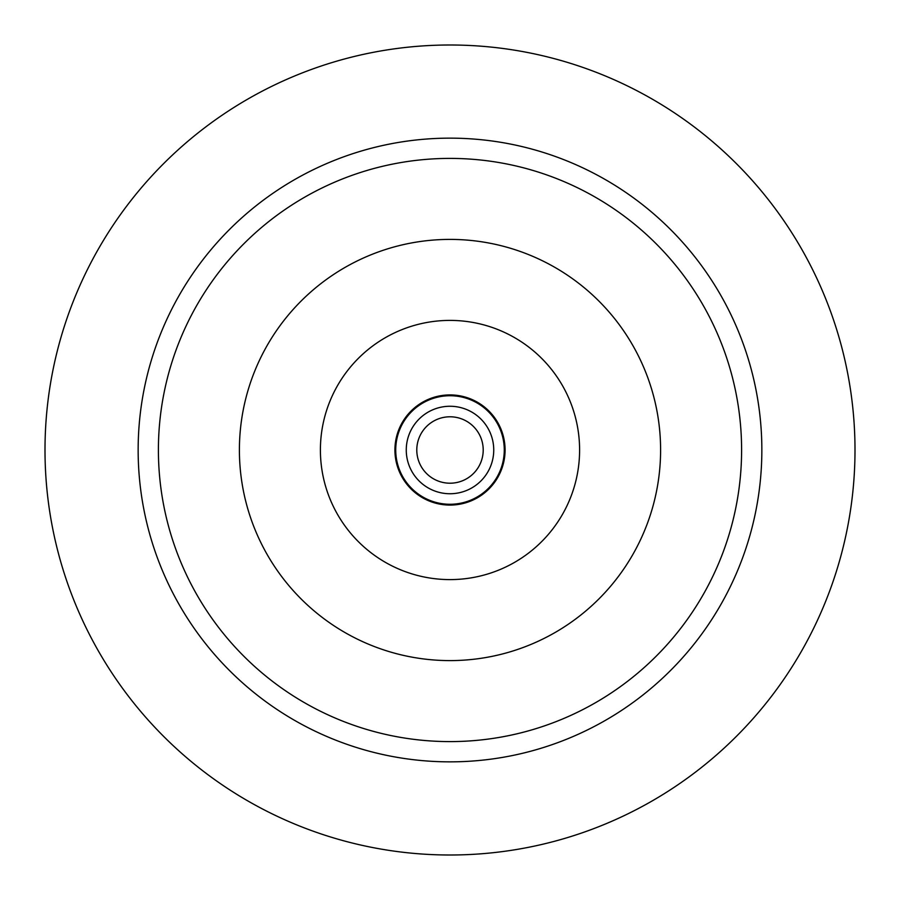 <?xml version="1.0" encoding="UTF-8"?>
<svg xmlns="http://www.w3.org/2000/svg" width="900" height="900" viewBox="0 0 900 900"><rect width="100%" height="100%" fill="white"/><g stroke="black" fill="none" stroke-linecap="round" stroke-linejoin="round"><path stroke-width="1.35" d="M450 158.4A291.6 291.6 0 0 1 741.6 450A291.6 291.6 0 0 1 450 741.6A291.6 291.6 0 0 1 158.4 450A291.6 291.6 0 0 1 450 158.4M450 239.4A210.6 210.6 0 0 0 239.4 450A210.6 210.6 0 0 0 450 660.6A210.6 210.6 0 0 0 660.6 450A210.6 210.6 0 0 0 450 239.4M450 138.15A311.85 311.85 0 0 0 138.15 450A311.85 311.85 0 0 0 450 761.85A311.85 311.85 0 0 0 761.85 450A311.85 311.85 0 0 0 450 138.15M450 45A405 405 0 0 1 855 450A405 405 0 0 1 450 855A405 405 0 0 1 45 450A405 405 0 0 1 450 45M450 493.74A43.74 43.74 0 0 0 493.74 450A43.74 43.74 0 0 0 450 406.26A43.74 43.74 0 0 0 406.26 450A43.74 43.74 0 0 0 450 493.74M450 395.73A54.27 54.27 0 0 0 395.73 450A54.27 54.27 0 0 0 450 504.27A54.27 54.27 0 0 0 504.27 450A54.27 54.27 0 0 0 450 395.73M450 394.92A55.08 55.08 0 0 0 394.92 450A55.08 55.08 0 0 0 450 505.08A55.08 55.08 0 0 0 505.08 450A55.08 55.08 0 0 0 450 394.92M450 320.4A129.6 129.6 0 0 0 320.4 450A129.6 129.6 0 0 0 450 579.6A129.6 129.6 0 0 0 579.6 450A129.6 129.6 0 0 0 450 320.4M450 483.21A33.21 33.21 0 0 0 483.21 450A33.21 33.21 0 0 0 450 416.79A33.21 33.21 0 0 0 416.79 450A33.21 33.21 0 0 0 450 483.21"/></g></svg>
